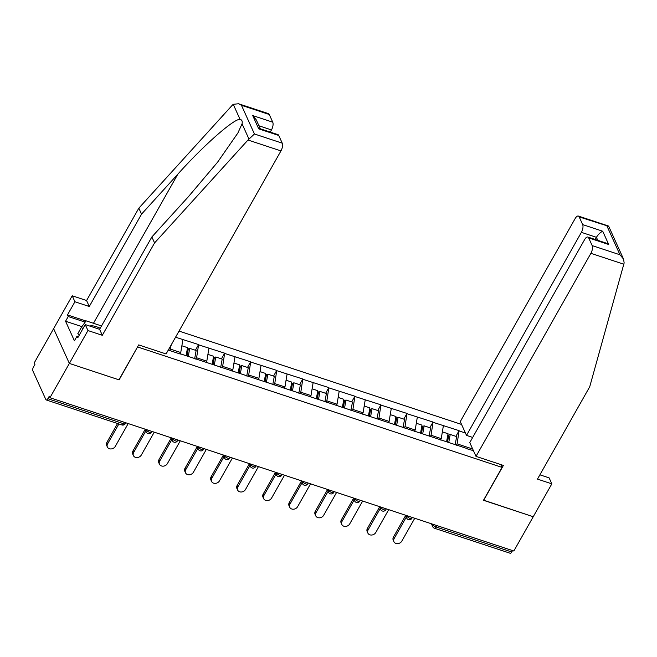 <?xml version="1.0" encoding="UTF-8"?>
<svg xmlns="http://www.w3.org/2000/svg" width="657" height="657" viewBox="0 0 657 657"><rect width="100%" height="100%" fill="white"/><g stroke="black" fill="none" stroke-linecap="round" stroke-linejoin="round"><path stroke-width="0.99" d="M461.559 424.438L179.032 331.079M238.524 103.757L268.434 113.636A5.839 2.497 108.3 0 1 269.263 114.482L241.456 105.292L238.524 103.757L233.235 104.307L232.266 105.243L138.832 208.162L86.576 300.52L72.221 295.781L34.221 362.935L34.911 364.463L33.491 366.967A2.915 1.248 -71.7 0 0 32.85 370.835L45.834 399.53A2.915 1.248 -71.7 0 0 46.245 399.949A2.915 1.248 -71.7 0 0 47.846 398.7L49.267 396.196L49.957 397.715L513.84 551.009L533.238 516.731L483.552 500.141M81.903 326.628L65.56 321.232L74.413 340.802L77.074 336.105L77.805 337.723L85.246 324.574L87.948 330.553L69.355 363.428L53.619 328.656L69.355 363.428L119.114 379.877L137.625 346.806M137.715 347.003L502.079 467.406L500.79 464.565M168.282 350.074L180.33 354.057M175.559 337.213L198.603 344.572L195.392 350.247M195.819 359.174L196.607 357.778L198.603 344.572M198.743 344.876L224.653 353.179L221.442 358.862M221.869 367.78L222.657 366.384L224.653 353.179M224.793 353.482L250.703 361.793L247.492 367.468M247.919 376.387L248.707 374.991L250.703 361.793M250.843 362.097L276.753 370.4L273.542 376.075M273.969 385.002L274.757 383.598L276.753 370.4M276.893 370.704L302.803 379.007L299.592 384.682M300.019 393.609L300.807 392.213L302.803 379.007M302.943 379.311L328.853 387.614L325.642 393.288M326.069 402.215L326.858 400.819L328.853 387.614M328.993 387.917L354.903 396.228L351.692 401.903M352.119 410.822L352.908 409.426L354.903 396.228M355.043 396.532L380.953 404.835L377.742 410.51M378.169 419.437L378.958 418.033L380.953 404.835M381.093 405.139L407.003 413.442L403.792 419.117M404.219 428.044L405.008 426.639L407.003 413.442M407.143 413.746L433.053 422.049L429.842 427.723M430.269 436.65L431.058 435.254L433.053 422.049M433.193 422.352L459.103 430.655L455.892 436.338M456.319 445.257L457.108 443.861L459.103 430.655M459.243 430.959L465.435 433.012M473.418 450.653L466.872 448.747M180.675 353.909L467.226 448.608M169.769 350.567L171.288 344.761M179.952 353.934L180.749 352.53L170.557 349.163M180.749 352.53L182.884 339.636M206.002 362.541L206.799 361.145L196.607 357.778M206.799 361.145L208.934 348.243M232.052 371.148L232.849 369.751L222.657 366.384M232.849 369.751L234.984 356.85M258.102 379.754L258.899 378.358L248.707 374.991M258.899 378.358L261.026 365.464M284.153 388.369L284.941 386.965L274.757 383.598M284.941 386.965L287.076 374.071M310.203 396.976L310.991 395.571L300.807 392.213M310.991 395.571L313.126 382.678M336.253 405.583L337.041 404.186L326.858 400.819M337.041 404.186L339.176 391.285M362.303 414.189L363.091 412.793L352.908 409.426M363.091 412.793L365.226 399.891M388.353 422.796L389.141 421.4L378.958 418.033M389.141 421.4L391.276 408.506M414.403 431.411L415.191 430.007L405.008 426.639M415.191 430.007L417.326 417.113M440.453 440.018L441.241 438.621L431.058 435.254M441.241 438.621L443.376 425.72M436.889 525.584L436.092 526.996L511.737 551.995L512.534 550.582M511.737 551.995A2.915 1.248 108.3 0 1 510.136 553.243L434.491 528.253A2.915 1.248 108.3 0 0 436.092 526.996A2.915 1.109 -150.5 0 1 432.897 524.647L433.086 524.327M472.67 449.002L457.108 443.861M278.757 135.473L258.718 128.846L260 128.698L277.927 134.628A5.839 2.497 108.3 0 1 278.757 135.473L282.239 143.177A5.839 2.497 108.3 0 1 280.958 150.913L166.081 353.959L138.701 344.909L118.95 379.82L69.355 363.428L49.957 397.715M502.079 467.406L483.478 500.281L533.238 516.731L551.839 483.856L549.129 477.869L539.906 474.822M393.913 541.68L393.223 540.161A4.476 3.671 -24.3 0 1 393.453 537.048L394.143 538.568A4.476 3.671 155.7 0 0 393.913 541.68A4.476 3.671 155.7 0 0 397.699 543.643A4.476 3.671 155.7 0 0 401.829 541.105L414.748 518.266M447.507 442.087L448.813 434.942L450.217 434.458L456.648 436.585L455.129 444.871M448.747 442.498L450.217 434.458M446.579 441.783L448.049 433.743L442.358 431.863M394.143 538.568L406.272 517.133M393.453 537.048L405.583 515.614M367.863 533.073L367.173 531.554A4.476 3.671 -24.3 0 1 367.403 528.442L368.092 529.961A4.476 3.671 155.7 0 0 367.863 533.073A4.476 3.671 155.7 0 0 371.648 535.036A4.476 3.671 155.7 0 0 375.779 532.499L388.698 509.66M421.457 433.48L422.763 426.336L424.167 425.851L430.598 427.978L429.078 436.256M422.697 433.891L424.167 425.851M420.529 433.177L421.999 425.136L416.308 423.256M368.092 529.961L380.222 508.526M367.403 528.442L379.532 507.007M341.812 524.467L341.123 522.947A4.476 3.671 -24.3 0 1 341.361 519.827L342.042 521.354A4.476 3.671 155.7 0 0 341.812 524.467A4.476 3.671 155.7 0 0 345.598 526.421A4.476 3.671 155.7 0 0 349.729 523.892L362.648 501.053M395.407 424.874L396.713 417.729L398.117 417.244L404.548 419.363L403.037 427.65M396.647 425.284L398.117 417.244M394.479 424.562L395.949 416.522L390.266 414.649M342.042 521.354L354.172 499.92M341.361 519.827L353.482 498.4M315.762 515.852L315.073 514.332A4.476 3.671 -24.3 0 1 315.311 511.22L315.992 512.739A4.476 3.671 155.7 0 0 315.762 515.852A4.476 3.671 155.7 0 0 319.548 517.815A4.476 3.671 155.7 0 0 323.679 515.277L336.598 492.438M369.357 416.259L370.663 409.122L372.067 408.638L378.498 410.756L376.987 419.043M370.597 416.678L372.067 408.638M368.429 415.955L369.899 407.915L364.216 406.034M315.992 512.739L328.122 491.313M315.311 511.22L327.432 489.785M289.712 507.245L289.023 505.726A4.476 3.671 -24.3 0 1 289.261 502.613L289.942 504.133A4.476 3.671 155.7 0 0 289.712 507.245A4.476 3.671 155.7 0 0 293.498 509.208A4.476 3.671 155.7 0 0 297.629 506.67L310.547 483.831M343.307 407.652L344.613 400.507L346.017 400.023L352.448 402.15L350.937 410.436M344.547 408.063L346.017 400.023M342.379 407.348L343.849 399.308L338.166 397.428M289.942 504.133L302.072 482.698M289.261 502.613L301.382 481.179M263.662 498.638L262.972 497.119A4.476 3.671 -24.3 0 1 263.211 494.007L263.892 495.526A4.476 3.671 155.7 0 0 263.662 498.638A4.476 3.671 155.7 0 0 267.448 500.601A4.476 3.671 155.7 0 0 271.579 498.063L284.497 475.225M317.257 399.045L318.563 391.901L319.967 391.416L326.398 393.543L324.887 401.821M318.497 399.456L319.967 391.416M316.329 398.742L317.799 390.701L312.116 388.821M263.892 495.526L276.022 474.091M263.211 494.007L275.332 472.572M100.193 328.278A12.639 4.813 29.5 0 0 89.754 326.061M79.341 335.013L77.838 333.608L81.386 327.35L86.108 320.846L101.515 325.938M82.881 328.746L81.386 327.35M476.013 456.377L590.889 253.331A5.839 2.497 -71.7 0 0 592.171 245.595L588.68 237.891A5.839 2.497 -71.7 0 0 587.859 237.046A5.839 2.497 -71.7 0 0 584.648 239.542L469.771 442.588L476.013 456.377L503.393 465.427L483.642 500.338M592.171 245.595L619.97 254.785L623.542 259.096L624.15 262.915L589.731 386.743L537.475 479.109L551.839 483.856M582.669 224.604L579.187 216.9A5.839 2.497 -71.7 0 0 578.357 216.054A5.839 2.497 -71.7 0 0 575.154 218.559L460.278 421.605L466.511 435.394L581.388 232.348A5.839 2.497 -71.7 0 0 582.669 224.604L602.707 231.231C600.35 232.364 598.256 234.393 596.416 237.308L595.201 239.468M472.687 437.431L466.511 435.394M587.859 237.046L605.787 242.967L608.719 244.511L588.68 237.891M623.542 259.096L608.735 226.353L579.187 216.9M280.958 150.913L248.001 140.023L254.44 133.987L282.239 143.177M85.246 324.574L99.609 329.321L151.866 236.955L188.165 196.969L217.574 162.197L237.875 133.018L242.063 123.812C242.581 121.233 241.916 119.763 240.068 119.402C234.442 118.194 203.481 145.443 177.842 174.154L141.542 214.141L89.286 306.507L74.923 301.76L67.482 314.908L85.977 321.027M151.866 236.955L154.567 242.934L102.311 335.3L87.948 330.553M248.001 140.023L154.567 242.934M99.609 329.321L102.311 335.3M269.263 114.482L272.745 122.186A5.839 2.497 108.3 0 1 271.464 129.93L258.957 125.791M270.241 132.09L271.464 129.93M65.56 321.232L68.221 316.534L67.482 314.908M72.221 295.781L74.923 301.76M86.576 300.52L89.286 306.507M138.832 208.162L141.542 214.141M77.074 336.105L78.462 336.565M85.172 322.135L68.221 316.534M260.32 128.805L256.279 119.878L252.707 115.566L272.745 122.186M237.612 490.032L236.922 488.512A4.476 3.671 -24.3 0 1 237.161 485.4L237.842 486.919A4.476 3.671 155.7 0 0 237.612 490.032A4.476 3.671 155.7 0 0 241.398 491.994A4.476 3.671 155.7 0 0 245.529 489.457L258.447 466.618M291.207 390.439L292.513 383.294L293.917 382.809L300.348 384.936L298.836 393.215M292.447 390.849L293.917 382.809M290.279 390.135L291.749 382.095L286.066 380.214M237.842 486.919L249.972 465.484M237.161 485.4L249.282 463.965M211.562 481.425L210.872 479.897A4.476 3.671 -24.3 0 1 211.111 476.785L211.792 478.312A4.476 3.671 155.7 0 0 211.562 481.425A4.476 3.671 155.7 0 0 215.348 483.38A4.476 3.671 155.7 0 0 219.479 480.85L232.397 458.011M265.157 381.832L266.463 374.687L267.867 374.203L274.298 376.321L272.786 384.608M266.397 382.243L267.867 374.203M264.229 381.52L265.699 373.48L260.016 371.607M211.792 478.312L223.922 456.878M211.111 476.785L223.232 455.358M185.512 472.81L184.822 471.291A4.476 3.671 -24.3 0 1 185.06 468.178L185.742 469.698A4.476 3.671 155.7 0 0 185.512 472.81A4.476 3.671 155.7 0 0 189.298 474.773A4.476 3.671 155.7 0 0 193.429 472.235L206.347 449.396M239.107 373.217L240.413 366.08L241.825 365.588L248.247 367.715L246.736 376.001M240.347 373.628L241.825 365.588M238.179 372.913L239.649 364.873L233.966 362.993M185.742 469.698L197.872 448.271M185.06 468.178L197.182 446.744M159.462 464.203L158.772 462.684A4.476 3.671 -24.3 0 1 159.01 459.572L159.7 461.091A4.476 3.671 155.7 0 0 159.462 464.203A4.476 3.671 155.7 0 0 163.248 466.166A4.476 3.671 155.7 0 0 167.379 463.628L180.297 440.79M213.057 364.61L214.363 357.465L215.775 356.981L222.197 359.108L220.686 367.394M214.297 365.021L215.775 356.981M212.129 364.307L213.599 356.266L207.916 354.386M159.7 461.091L171.822 439.656M159.01 459.572L171.132 438.137M133.412 455.597L132.722 454.077A4.476 3.671 -24.3 0 1 132.96 450.965L133.65 452.484A4.476 3.671 155.7 0 0 133.412 455.597A4.476 3.671 155.7 0 0 137.198 457.559A4.476 3.671 155.7 0 0 141.329 455.022L154.247 432.183M187.007 356.004L188.313 348.859L189.725 348.374L196.147 350.501L194.636 358.779M188.247 356.414L189.725 348.374M186.079 355.7L187.549 347.66L181.866 345.779M133.65 452.484L145.772 431.049M132.96 450.965L145.082 429.53M107.362 446.99L106.672 445.471A4.476 3.671 -24.3 0 1 106.91 442.35L107.6 443.877A4.476 3.671 155.7 0 0 107.362 446.99A4.476 3.671 155.7 0 0 111.148 448.945A4.476 3.671 155.7 0 0 115.279 446.415L128.197 423.576M168.586 350.173L168.759 349.237M107.6 443.877L118.868 423.946M106.91 442.35L117.562 423.519M47.846 398.7L123.491 423.699L124.296 422.287M121.89 424.948A2.915 1.248 -71.7 0 0 123.491 423.699A2.915 1.109 29.5 0 0 125.347 423.617A2.915 2.915 0 0 1 121.89 424.948L46.245 399.949M432.692 524.196L432.897 524.647A2.915 2.39 -24.3 0 0 432.741 526.684A2.915 2.915 0 0 0 434.491 528.253M406.642 515.589L406.847 516.041A2.915 1.109 -150.5 0 0 410.042 518.389A2.915 1.109 29.5 0 0 411.89 518.307A2.915 2.915 0 0 1 406.691 518.069A2.915 2.39 -24.3 0 1 406.847 516.041L407.036 515.72M383.992 509.783A2.915 1.109 29.5 0 0 385.84 509.701A2.915 2.915 0 0 1 380.641 509.462A2.915 2.39 -24.3 0 1 380.797 507.434A2.915 1.109 -150.5 0 0 383.992 509.783M357.942 501.176A2.915 1.109 29.5 0 0 359.79 501.094A2.915 2.915 0 0 1 354.591 500.856A2.915 2.39 -24.3 0 1 354.747 498.827A2.915 1.109 -150.5 0 0 357.942 501.176M331.892 492.569A2.915 1.109 29.5 0 0 333.74 492.479A2.915 2.915 0 0 1 328.549 492.249A2.915 2.39 -24.3 0 1 328.697 490.221A2.915 1.109 -150.5 0 0 331.892 492.569M305.842 483.954A2.915 1.109 29.5 0 0 307.69 483.872A2.915 2.915 0 0 1 302.499 483.642A2.915 2.39 -24.3 0 1 302.647 481.606A2.915 1.109 -150.5 0 0 305.842 483.954M279.792 475.348A2.915 1.109 29.5 0 0 281.639 475.266A2.915 2.915 0 0 1 276.449 475.027A2.915 2.39 -24.3 0 1 276.597 472.999A2.915 1.109 -150.5 0 0 279.792 475.348M253.742 466.741A2.915 1.109 29.5 0 0 255.598 466.659A2.915 2.915 0 0 1 250.399 466.421A2.915 2.39 -24.3 0 1 250.547 464.392A2.915 1.109 -150.5 0 0 253.742 466.741M227.692 458.134A2.915 1.109 29.5 0 0 229.548 458.044A2.915 2.915 0 0 1 224.349 457.814A2.915 2.39 -24.3 0 1 224.497 455.786A2.915 1.109 -150.5 0 0 227.692 458.134M201.642 449.519A2.915 1.109 29.5 0 0 203.498 449.437A2.915 2.915 0 0 1 198.299 449.207A2.915 2.39 -24.3 0 1 198.447 447.171A2.915 1.109 -150.5 0 0 201.642 449.519M175.591 440.913A2.915 1.109 29.5 0 0 177.447 440.831A2.915 2.915 0 0 1 172.249 440.592A2.915 2.39 -24.3 0 1 172.397 438.564A2.915 1.109 -150.5 0 0 175.591 440.913M149.541 432.306A2.915 1.109 29.5 0 0 151.397 432.224A2.915 2.915 0 0 1 146.199 431.986A2.915 2.39 -24.3 0 1 146.347 429.957A2.915 1.109 -150.5 0 0 149.541 432.306M619.97 254.785L606.986 226.09M602.707 231.231L608.719 244.511M623.846 264.229L590.889 253.331M597.78 240.322L596.416 237.308L581.388 232.348M248.888 138.906L242.063 123.812M240.068 119.402L233.235 104.307M241.456 105.292L254.44 133.987M258.718 128.846L252.707 115.566M93.475 323.277L177.842 174.154M432.741 526.684L431.435 523.777M412.358 517.478L411.89 518.307M406.691 518.069L405.385 515.17M386.308 508.871L385.84 509.701M380.641 509.462L379.335 506.563M360.258 500.264L359.79 501.094M354.591 500.856L353.285 497.957M334.216 491.65L333.74 492.479M328.549 492.249L327.235 489.35M308.166 483.043L307.69 483.872M302.499 483.642L301.185 480.735M282.116 474.436L281.639 475.266M276.449 475.027L275.135 472.128M256.066 465.829L255.598 466.659M250.399 466.421L249.085 463.522M230.016 457.223L229.548 458.044M224.349 457.814L223.035 454.915M203.966 448.608L203.498 449.437M198.299 449.207L196.985 446.3M177.916 440.001L177.447 440.831M172.249 440.592L170.935 437.693M151.866 431.394L151.397 432.224M146.199 431.986L144.885 429.087M125.816 422.788L125.347 423.617M578.357 216.054L608.275 225.942"/></g></svg>
